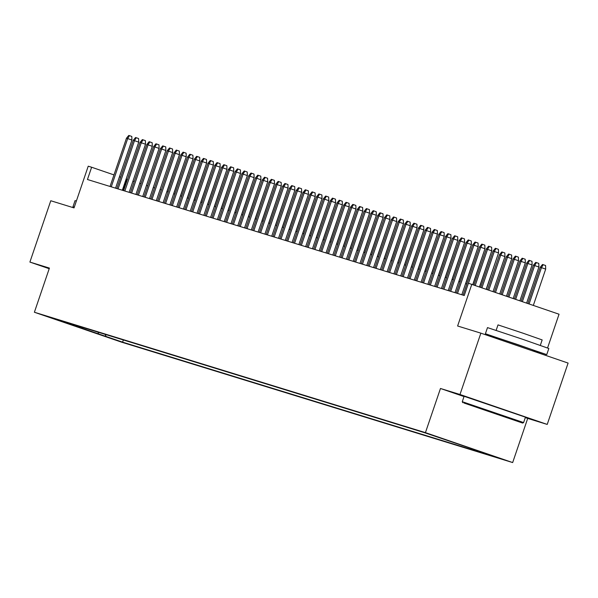 <?xml version="1.0" encoding="UTF-8"?>
<svg xmlns="http://www.w3.org/2000/svg" width="598" height="598" viewBox="0 0 598 598"><rect width="100%" height="100%" fill="white"/><g stroke="black" fill="none" stroke-linecap="round" stroke-linejoin="round"><path stroke-width="0.9" d="M425.896 432.989L441.294 438.252L425.896 432.989M545.099 355.197L545.421 354.248M547.559 347.969L559.048 314.219L468.421 283.243L464.242 295.509L87.45 179.505L91.629 167.238L88.227 166.192L74.032 207.902L50.778 200.741L29.9 262.074L49.208 268.704M547.222 424.423L568.1 363.083L480.867 333.153L459.989 394.493L440.472 388.483L425.432 432.638L512.665 462.568L527.705 418.413L547.222 424.423L459.989 394.493M425.432 432.638L34.385 312.246L121.618 342.176L512.665 462.568M59.815 320.805L44.902 315.707L59.852 320.707M105.099 334.342L106.1 336.495L122.605 342.153L493.29 456.281L476.785 450.615L484.253 452.918L424.445 432.66L53.76 318.532L70.265 324.198L70.975 323.832M106.1 336.495L70.265 324.198M471.815 284.289L457.612 326L480.867 333.153M34.385 312.246L49.417 268.083L29.9 262.074M127.411 179.505L126.148 179.086M120.691 177.21L119.428 176.776M113.979 174.908L91.629 167.238M466.866 284.013L465.588 283.616M460.079 281.92L458.801 281.531M453.291 279.834L452.013 279.438M446.497 277.741L445.218 277.352M439.709 275.656L438.431 275.259M432.922 273.563L431.644 273.166M426.135 271.47L424.857 271.081M419.34 269.384L418.062 268.988M412.553 267.291L411.275 266.895M405.765 265.198L404.487 264.809M398.978 263.113L397.7 262.716M392.183 261.02L390.913 260.631M385.396 258.934L384.118 258.538M378.609 256.841L377.331 256.445M371.821 254.748L370.543 254.359M365.027 252.662L363.756 252.266M358.239 250.569L356.961 250.173M351.452 248.476L350.174 248.088M344.665 246.391L343.387 245.995M337.877 244.298L336.599 243.909M331.083 242.212L329.804 241.816M324.295 240.119L323.017 239.723M317.508 238.026L316.23 237.638M310.721 235.941L309.443 235.545M303.926 233.848L302.648 233.452M297.139 231.755L295.861 231.366M290.351 229.669L289.073 229.273M283.564 227.576L282.286 227.188M276.769 225.491L275.499 225.095M269.982 223.398L268.704 223.002M263.195 221.305L261.917 220.916M256.407 219.219L255.129 218.823M249.613 217.126L248.342 216.73M242.825 215.033L241.547 214.645M236.038 212.948L234.76 212.552M229.251 210.855L227.973 210.466M222.456 208.769L221.185 208.373M215.669 206.676L214.39 206.28M208.881 204.583L207.603 204.195M202.094 202.498L200.816 202.102M195.307 200.405L194.029 200.009M188.512 198.312L187.234 197.923M181.725 196.226L180.447 195.83M174.937 194.133L173.659 193.745M168.15 192.048L166.872 191.652M161.355 189.955L160.077 189.559M154.568 187.862L153.29 187.473M147.781 185.776L146.503 185.38M140.993 183.683L139.715 183.287M134.199 181.59L132.928 181.201M123.195 190.515L126.993 179.37M123.352 339.963L122.605 342.153M98.079 332.182L98.633 334.192M440.472 388.483L464.018 396.564M525.306 417.591L527.705 418.413M115.556 188.161L131.934 140.044L127.688 138.587L111.265 186.838M126.47 138.213L128.772 135.432L129.445 135.641L127.688 138.587L126.47 138.213L110.039 186.464M129.445 135.641L131.807 136.449L131.934 140.044M179.071 155.809L167.014 191.696M74.249 207.274L72.971 206.759L75.056 200.622L76.387 200.995M72.971 206.759L74.294 207.125M463.928 403L522.622 423.063L463.928 403M462.276 401.699L523.609 422.577L525.448 417.18L464.108 396.295L462.276 401.692L462.755 402.686M478.31 407.933L507.657 417.965L478.31 407.933M499.315 338.715L485.404 333.736L487.497 327.607L522.495 339.23L548.829 348.485L546.744 354.614L532.683 350.069M485.404 333.736L546.744 354.614M496.146 330.35L498.007 324.886L523.198 333.258L542.162 339.918L540.308 345.382M499.083 339.41L499.39 338.498L500.04 338.677L518.429 344.822L532.758 349.86L532.422 350.847M122.343 190.246L138.721 142.137L134.483 140.679L118.053 188.931M133.257 140.298L135.559 137.518L136.239 137.727L134.483 140.679L133.257 140.298L116.834 188.549M136.239 137.727L138.594 138.534L138.721 142.137M129.131 192.339L145.516 144.223L141.27 142.765L124.84 191.016M140.044 142.391L142.346 139.611L143.027 139.82L141.27 142.765L140.044 142.391L123.622 190.642M143.027 139.82L145.381 140.627L145.516 144.223M135.918 194.432L152.303 146.316L148.057 144.858L131.635 193.109M146.839 144.484L149.134 141.704L149.814 141.905L148.057 144.858L146.839 144.484L130.409 192.735M149.814 141.905L152.176 142.72L152.303 146.316M142.713 196.518L159.09 148.401L154.845 146.951L138.422 195.202M153.626 146.57L155.929 143.789L156.601 143.998L154.845 146.951L153.626 146.57L137.196 194.821M156.601 143.998L158.963 144.806L159.09 148.401M185.858 157.894L173.801 193.782M192.653 159.987L180.589 195.875M199.44 162.08L187.376 197.968M206.228 164.166L194.171 200.053M149.5 198.611L165.878 150.494L161.632 149.037L145.209 197.288M160.413 148.663L162.716 145.882L163.396 146.091L161.632 149.037L160.413 148.663L143.991 196.914M163.396 146.091L165.751 146.899L165.878 150.494M213.015 166.259L200.958 202.146M156.287 200.704L172.665 152.587L168.427 151.13L151.997 199.381M167.201 150.756L169.503 147.968L170.183 148.177L168.427 151.13L167.201 150.756L150.778 198.999M170.183 148.177L172.538 148.992L172.665 152.587M219.81 168.352L207.745 204.232M163.075 202.789L179.46 154.673L175.214 153.223L158.791 201.466M173.988 152.841L176.29 150.061L176.971 150.27L175.214 153.223L173.988 152.841L157.566 201.092M176.971 150.27L179.325 151.077L179.46 154.673M226.597 170.437L214.533 206.325M169.869 204.882L186.247 156.766L182.001 155.308L165.579 203.559M180.783 154.934L183.078 152.154L183.758 152.363L182.001 155.308L180.783 154.934L164.353 203.185M183.758 152.363L186.12 153.17L186.247 156.766M233.384 172.53L221.327 208.418M176.657 206.968L193.034 158.859L188.789 157.401L172.366 205.652M187.57 157.02L189.872 154.239L190.553 154.448L188.789 157.401L187.57 157.02L171.148 205.271M190.553 154.448L192.907 155.256L193.034 158.859M240.172 174.616L228.115 210.503M183.444 209.061L199.822 160.944L195.583 159.487L179.153 207.738M194.357 159.113L196.66 156.332L197.34 156.541L195.583 159.487L194.357 159.113L177.935 207.364M197.34 156.541L199.695 157.349L199.822 160.944M246.959 176.709L234.902 212.596M190.231 211.154L206.616 163.037L202.371 161.58L185.941 209.831M201.145 161.206L203.447 158.425L204.127 158.627L202.371 161.58L201.145 161.206L184.722 209.457M204.127 158.627L206.482 159.442L206.616 163.037M253.754 178.802L241.689 214.689M197.026 213.239L213.404 165.123L209.158 163.673L192.735 211.924M207.94 163.291L210.234 160.511L210.915 160.72L209.158 163.673L207.94 163.291L191.51 211.543M210.915 160.72L213.277 161.527L213.404 165.123M260.541 180.888L248.476 216.775M203.813 215.332L220.191 167.216L215.945 165.758L199.523 214.009M214.727 165.384L217.029 162.604L217.702 162.813L215.945 165.758L214.727 165.384L198.297 213.636M217.702 162.813L220.064 163.62L220.191 167.216M267.328 182.981L255.271 218.868M210.601 217.425L226.978 169.309L222.74 167.851L206.31 216.102M221.514 167.477L223.816 164.689L224.497 164.899L222.74 167.851L221.514 167.477L205.092 215.729M224.497 164.899L226.851 165.713L226.978 169.309M274.116 185.074L262.059 220.961M217.388 219.511L233.773 171.394L229.527 169.944L213.097 218.188M228.301 169.563L230.604 166.782L231.284 166.992L229.527 169.944L228.301 169.563L211.879 217.814M231.284 166.992L233.639 167.799L233.773 171.394M280.911 187.159L268.846 223.047M224.183 221.604L240.56 173.487L236.315 172.03L219.892 220.281M235.096 171.656L237.391 168.875L238.071 169.084L236.315 172.03L235.096 171.656L218.666 219.907M238.071 169.084L240.433 169.892L240.56 173.487M287.698 189.252L275.633 225.14M230.97 223.689L247.348 175.58L243.102 174.123L226.679 222.374M241.884 173.741L244.186 170.961L244.859 171.17L243.102 174.123L241.884 173.741L225.453 221.993M244.859 171.17L247.221 171.977L247.348 175.58M294.485 191.338L282.428 227.225M237.757 225.782L254.135 177.666L249.897 176.208L233.467 224.459M248.671 175.834L250.973 173.054L251.653 173.263L249.897 176.208L248.671 175.834L232.248 224.086M251.653 173.263L254.008 174.07L254.135 177.666M301.272 193.431L289.215 229.318M244.545 227.875L260.93 179.759L256.684 178.301L240.254 226.552M255.458 177.927L257.76 175.147L258.441 175.349L256.684 178.301L255.458 177.927L239.036 226.179M258.441 175.349L260.795 176.163L260.93 179.759M308.067 195.524L296.003 231.411M251.332 229.961L267.717 181.844L263.471 180.394L247.049 228.645M262.253 180.013L264.548 177.232L265.228 177.442L263.471 180.394L262.253 180.013L245.823 228.264M265.228 177.442L267.59 178.249L267.717 181.844M314.854 197.609L302.79 233.497M258.127 232.054L274.504 183.937L270.259 182.48L253.836 230.731M269.04 182.106L271.343 179.325L272.015 179.535L270.259 182.48L269.04 182.106L252.61 230.357M272.015 179.535L274.377 180.342L274.504 183.937M321.642 199.702L309.585 235.59M264.914 234.147L281.292 186.03L277.053 184.573L260.623 232.824M275.828 184.199L278.13 181.411L278.81 181.62L277.053 184.573L275.828 184.199L259.405 232.45M278.81 181.62L281.165 182.435L281.292 186.03M328.429 201.795L316.372 237.683M271.701 236.232L288.079 188.116L283.841 186.666L267.411 234.909M282.615 186.284L284.917 183.504L285.597 183.713L283.841 186.666L282.615 186.284L266.192 234.536M285.597 183.713L287.952 184.52L288.079 188.116M335.224 203.881L323.159 239.768M278.489 238.325L294.874 190.209L290.628 188.751L274.205 237.002M289.402 188.377L291.704 185.597L292.385 185.806L290.628 188.751L289.402 188.377L272.98 236.629M292.385 185.806L294.739 186.613L294.874 190.209M342.011 205.974L329.947 241.861M285.283 240.411L301.661 192.302L297.415 190.844L280.993 239.095M296.197 190.463L298.492 187.682L299.172 187.892L297.415 190.844L296.197 190.463L279.767 238.714M299.172 187.892L301.534 188.699L301.661 192.302M292.071 242.504L308.448 194.387L304.203 192.93L287.78 241.181M302.984 192.556L305.286 189.775L305.967 189.985L304.203 192.93L302.984 192.556L286.562 240.807M305.967 189.985L308.321 190.792L308.448 194.387M298.858 244.597L315.236 196.48L310.997 195.023L294.567 243.274M309.771 194.649L312.074 191.868L312.754 192.07L310.997 195.023L309.771 194.649L293.349 242.9M312.754 192.07L315.109 192.885L315.236 196.48M348.798 208.059L336.741 243.947M355.586 210.152L343.529 246.04M362.381 212.245L350.316 248.133M305.645 246.682L322.03 198.566L317.785 197.116L301.355 245.367M316.559 196.735L318.861 193.954L319.541 194.163L317.785 197.116L316.559 196.735L300.136 244.986M319.541 194.163L321.896 194.97L322.03 198.566M369.168 214.331L357.103 250.218M312.44 248.775L328.818 200.659L324.572 199.201L308.149 247.452M323.354 198.828L325.648 196.047L326.329 196.256L324.572 199.201L323.354 198.828L306.924 247.079M326.329 196.256L328.691 197.063L328.818 200.659M375.955 216.424L363.89 252.311M319.227 250.868L335.605 202.752L331.359 201.294L314.937 249.545M330.141 200.921L332.443 198.132L333.116 198.342L331.359 201.294L330.141 200.921L313.711 249.172M333.116 198.342L335.478 199.156L335.605 202.752M382.742 218.517L370.685 254.404M326.015 252.954L342.392 204.837L338.154 203.387L321.724 251.631M336.928 203.006L339.23 200.225L339.911 200.435L338.154 203.387L336.928 203.006L320.506 251.257M339.911 200.435L342.265 201.242L342.392 204.837M389.53 220.602L377.473 256.49M332.802 255.047L349.187 206.93L344.941 205.473L328.511 253.724M343.715 205.099L346.018 202.318L346.698 202.528L344.941 205.473L343.715 205.099L327.293 253.35M346.698 202.528L349.053 203.335L349.187 206.93M396.325 222.695L384.26 258.583M339.597 257.133L355.974 209.023L351.729 207.566L335.306 255.817M350.51 207.185L352.805 204.404L353.485 204.613L351.729 207.566L350.51 207.185L334.08 255.436M353.485 204.613L355.847 205.42L355.974 209.023M403.112 224.781L391.047 260.668M346.384 259.226L362.762 211.109L358.516 209.651L342.093 257.902M357.298 209.278L359.6 206.497L360.273 206.706L358.516 209.651L357.298 209.278L340.867 257.529M360.273 206.706L362.635 207.513L362.762 211.109M409.899 226.874L397.842 262.761M353.171 261.319L369.549 213.202L365.311 211.744L348.881 259.995M364.085 211.371L366.387 208.59L367.067 208.799L365.311 211.744L364.085 211.371L347.662 259.622M367.067 208.799L369.422 209.606L369.549 213.202M416.686 228.967L404.629 264.854M359.959 263.404L376.344 215.287L372.098 213.837L355.668 262.088M370.872 213.456L373.174 210.675L373.855 210.885L372.098 213.837L370.872 213.456L354.45 261.707M373.855 210.885L376.209 211.692L376.344 215.287M423.481 231.052L411.417 266.94M366.753 265.497L383.131 217.38L378.885 215.923L362.463 264.174M377.667 215.549L379.962 212.768L380.642 212.978L378.885 215.923L377.667 215.549L361.237 263.8M380.642 212.978L383.004 213.785L383.131 217.38M430.268 233.145L418.204 269.033M373.541 267.59L389.918 219.473L385.673 218.016L369.25 266.267M384.454 217.642L386.757 214.854L387.429 215.063L385.673 218.016L384.454 217.642L368.024 265.893M387.429 215.063L389.791 215.878L389.918 219.473M437.056 235.238L424.999 271.126M380.328 269.676L396.706 221.559L392.467 220.109L376.037 268.353M391.242 219.728L393.544 216.947L394.224 217.156L392.467 220.109L391.242 219.728L374.819 267.979M394.224 217.156L396.579 217.964L396.706 221.559M443.843 237.324L431.786 273.211M387.115 271.769L403.493 223.652L399.255 222.194L382.825 270.446M398.029 221.821L400.331 219.04L401.011 219.249L399.255 222.194L398.029 221.821L381.606 270.072M401.011 219.249L403.366 220.057L403.493 223.652M450.638 239.417L438.573 275.304M393.903 273.854L410.288 225.745L406.042 224.287L389.619 272.539M404.824 223.914L407.118 221.125L407.799 221.335L406.042 224.287L404.824 223.914L388.394 272.157M407.799 221.335L410.153 222.142L410.288 225.745M457.425 241.502L445.361 277.39M400.697 275.947L417.075 227.831L412.829 226.373L396.407 274.624M411.611 225.999L413.906 223.218L414.586 223.428L412.829 226.373L411.611 225.999L395.181 274.25M414.586 223.428L416.948 224.235L417.075 227.831M464.212 243.595L452.155 279.483M407.485 278.04L423.862 229.924L419.617 228.466L403.194 276.717M418.398 228.092L420.7 225.311L421.381 225.521L419.617 228.466L418.398 228.092L401.976 276.343M421.381 225.521L423.735 226.328L423.862 229.924M471 245.688L458.943 281.576M414.272 280.126L430.65 232.017L426.411 230.559L409.981 278.81M425.185 230.178L427.488 227.397L428.168 227.606L426.411 230.559L425.185 230.178L408.763 278.429M428.168 227.606L430.523 228.414L430.65 232.017M477.795 247.774L465.73 283.661M421.059 282.219L437.444 234.102L433.199 232.644L416.776 280.896M431.973 232.271L434.275 229.49L434.955 229.699L433.199 232.644L431.973 232.271L415.55 280.522M434.955 229.699L437.31 230.507L437.444 234.102M484.582 249.867L472.891 284.663M427.854 284.312L444.232 236.195L439.986 234.737L423.563 282.989M438.768 234.364L441.062 231.576L441.743 231.785L439.986 234.737L438.768 234.364L422.338 282.615M441.743 231.785L444.105 232.6L444.232 236.195M491.369 251.96L479.611 286.965M434.641 286.397L451.019 238.281L446.773 236.83L430.351 285.082M445.555 236.449L447.857 233.669L448.537 233.878L446.773 236.83L445.555 236.449L429.132 284.7M448.537 233.878L450.892 234.685L451.019 238.281M498.156 254.045L486.324 289.268M441.429 288.49L457.806 240.374L453.568 238.916L437.138 287.167M452.342 238.542L454.644 235.762L455.325 235.971L453.568 238.916L452.342 238.542L435.92 286.793M455.325 235.971L457.679 236.778L457.806 240.374M499.494 254.718L501.797 251.937L502.477 252.147L504.832 252.954L504.959 256.549L499.494 254.718L487.587 289.701M502.477 252.147L500.72 255.099L488.798 290.12M504.959 256.549L493.036 291.577M448.216 290.576L464.601 242.467L460.355 241.009L443.925 289.26M459.129 240.635L461.432 237.847L462.112 238.056L460.355 241.009L459.129 240.635L442.707 288.879M462.112 238.056L464.467 238.864L464.601 242.467M506.282 256.811L508.584 254.03L509.264 254.24L511.619 255.047L511.753 258.642L506.282 256.811L494.307 292.003M509.264 254.24L507.508 257.185L495.51 292.422M511.753 258.642L499.756 293.88M455.011 292.669L471.388 244.552L467.143 243.094L450.72 291.346M465.924 242.721L468.219 239.94L468.899 240.149L467.143 243.094L465.924 242.721L449.494 290.972M468.899 240.149L471.261 240.957L471.388 244.552M513.077 258.897L515.371 256.116L516.052 256.325L518.414 257.133L518.541 260.735L513.077 258.897L501.019 294.313M516.052 256.325L514.295 259.278L502.23 294.724M518.541 260.735L506.469 296.182M461.798 294.762L478.176 246.645L473.93 245.187L457.507 293.439M472.712 244.814L475.014 242.033L475.687 242.242L473.93 245.187L472.712 244.814L456.281 293.065M475.687 242.242L478.049 243.05L478.176 246.645M519.864 260.99L522.166 258.209L522.846 258.418L525.201 259.226L525.328 262.821L519.864 260.99L507.732 296.615M522.846 258.418L521.082 261.363L508.943 297.034M525.328 262.821L513.189 298.484M472.749 284.611L484.963 248.738L480.725 247.28L468.473 283.265M479.499 246.899L481.801 244.119L482.481 244.328L480.725 247.28L479.499 246.899L463.076 295.15M482.481 244.328L484.836 245.135L484.963 248.738M526.651 263.083L528.953 260.294L529.634 260.504L531.988 261.319L532.115 264.914L526.651 263.083L514.452 298.918M529.634 260.504L527.877 263.456L515.663 299.336M532.115 264.914L519.901 300.794M479.469 286.92L491.758 250.824L487.512 249.366L475.223 285.463M486.286 248.992L488.588 246.212L489.269 246.421L487.512 249.366L486.286 248.992L474.012 285.044M489.269 246.421L491.623 247.228L491.758 250.824M533.438 265.168L535.741 262.387L536.421 262.597L538.776 263.404L538.91 267L533.438 265.168L521.164 301.228M536.421 262.597L534.664 265.549L522.375 301.639M538.91 267L526.621 303.096M486.181 289.223L498.545 252.917L494.299 251.459L481.943 287.765M493.081 251.085L495.376 248.297L496.056 248.506L494.299 251.459L493.081 251.085L480.732 287.354M496.056 248.506L498.418 249.321L498.545 252.917M540.233 267.261L542.528 264.48L543.208 264.69L545.57 265.497L545.697 269.093L540.233 267.261L527.885 303.53M543.208 264.69L541.452 267.635L529.095 303.941M545.697 269.093L533.334 305.399M522.622 423.063L523.609 422.577"/></g></svg>
